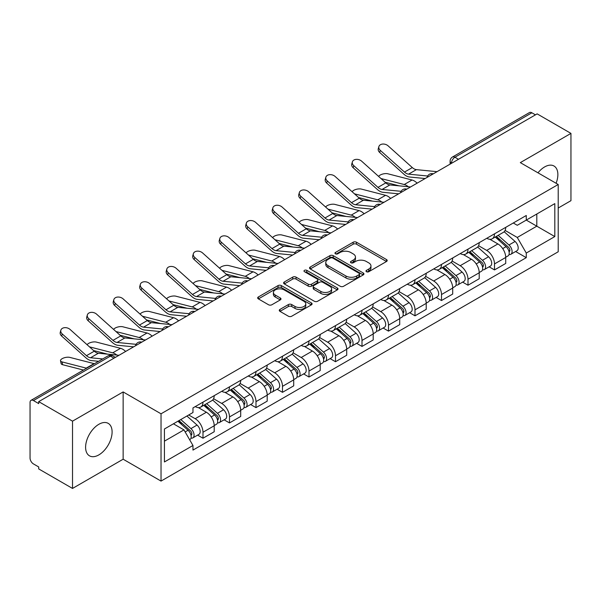 <?xml version="1.0" encoding="UTF-8"?>
<svg xmlns="http://www.w3.org/2000/svg" width="601" height="601" viewBox="0 0 601 601"><rect width="100%" height="100%" fill="white"/><g stroke="black" fill="none" stroke-linecap="round" stroke-linejoin="round"><path stroke-width="0.9" d="M366.46 271.712A1.653 0.954 0 0 0 368.796 271.712L386.511 261.488A2.359 1.36 0 0 0 387.202 260.518A2.359 1.36 0 0 0 386.511 259.557L356.498 242.233A2.359 1.36 0 0 0 353.163 242.233L335.448 252.458A1.653 0.954 0 0 0 334.96 253.134A1.653 0.954 0 0 0 335.448 253.81A1.653 0.954 0 0 0 337.777 253.81L340.076 252.48A7.543 4.357 0 0 1 350.744 252.48L353.245 253.93A7.543 4.357 0 0 1 355.454 257.01A7.543 4.357 0 0 1 353.245 260.09L350.954 261.412A1.653 0.954 0 0 0 350.473 262.089A1.653 0.954 0 0 0 350.954 262.757A1.653 0.954 0 0 0 353.29 262.757L355.582 261.435A7.543 4.357 0 0 1 366.249 261.435L368.751 262.877A7.543 4.357 0 0 1 370.967 265.958A7.543 4.357 0 0 1 368.751 269.045L366.46 270.367A1.653 0.954 0 0 0 365.979 271.036A1.653 0.954 0 0 0 366.46 271.712L366.46 270.367M98.849 454.897A18.736 10.818 120 0 0 111.095 438.384A18.736 10.818 120 0 0 108.218 423.367A18.736 10.818 120 0 0 98.849 424.298A18.736 10.818 120 0 0 86.612 440.811A18.736 10.818 120 0 0 89.481 455.828A18.736 10.818 120 0 0 98.849 454.897M556.09 183.267A18.736 10.818 120 0 0 553.987 166.011A18.736 10.818 120 0 0 544.619 166.935A18.736 10.818 120 0 0 537.985 172.818M279.961 309.425A2.359 1.36 0 0 0 279.27 310.394A2.359 1.36 0 0 0 279.961 311.356L288.382 316.216A2.359 1.36 0 0 0 291.718 316.216L311.393 304.857A2.359 1.36 0 0 0 312.084 303.896A2.359 1.36 0 0 0 311.393 302.927L281.381 285.603A2.359 1.36 0 0 0 278.045 285.603L258.37 296.962A2.359 1.36 0 0 0 257.679 297.923A2.359 1.36 0 0 0 258.37 298.885L268.534 304.76A2.359 1.36 0 0 0 271.87 304.76L280.291 299.899A2.359 1.36 0 0 0 280.983 298.937A2.359 1.36 0 0 0 280.291 297.968L275.25 295.061A6.311 3.644 0 0 1 273.402 292.484A6.311 3.644 0 0 1 277.294 289.119A6.311 3.644 0 0 1 284.168 289.907L303.933 301.319A6.311 3.644 0 0 1 305.781 303.896A6.311 3.644 0 0 1 301.882 307.254A6.311 3.644 0 0 1 295.008 306.465L291.718 304.564A2.359 1.36 0 0 0 288.382 304.564L279.961 309.425L279.961 311.356M161.03 413.804L123.145 391.927L72.518 421.158L38.712 401.641L537.144 113.874L570.95 133.392L520.323 162.623L558.209 184.492L161.03 413.804L161.03 481.085L558.209 251.774L558.209 184.492M340.241 286.271A2.359 1.36 0 0 0 343.577 286.271L363.252 274.912A2.359 1.36 0 0 0 363.943 273.951A2.359 1.36 0 0 0 363.252 272.989L333.239 255.658A2.359 1.36 0 0 0 329.904 255.658L310.229 267.017A2.359 1.36 0 0 0 309.538 267.986A2.359 1.36 0 0 0 310.229 268.947L340.241 286.271M305.135 272.073A1.653 0.954 0 0 1 306.81 272.306L306.81 270.345L337.319 287.962A2.359 1.36 0 0 1 338.01 288.923A2.359 1.36 0 0 1 337.319 289.885L317.644 301.244A2.359 1.36 0 0 1 314.308 301.244L284.296 283.912L284.296 281.989A2.359 1.36 0 0 0 283.604 282.951A2.359 1.36 0 0 0 284.296 283.912M284.296 281.989L292.717 277.129A2.359 1.36 0 0 1 296.053 277.129L308.223 284.16A2.359 1.36 0 0 0 311.558 284.16L317.148 280.93A2.359 1.36 0 0 0 317.839 279.968A2.359 1.36 0 0 0 317.148 279.007L304.474 271.69A1.653 0.954 0 0 1 303.986 271.013A1.653 0.954 0 0 1 305.007 270.134A1.653 0.954 0 0 1 306.81 270.345M72.518 421.158L72.518 488.44L38.712 468.923L38.712 466.962L33.446 463.919A4.808 2.772 -120 0 1 30.05 458.037L30.05 402.52A4.808 2.772 -120 0 1 31.042 400.326L108 355.897A4.808 2.772 60 0 1 110.404 356.13L33.446 400.559A4.808 2.772 -120 0 0 31.042 400.326M558.209 208.029L570.95 200.674L570.95 133.392M72.518 488.44L123.145 459.217L161.03 481.085M38.712 401.641L38.712 403.602L33.446 400.559M458.488 159.288L454.919 157.229A4.808 2.772 60 0 0 452.515 156.989L529.473 112.56A4.808 2.772 60 0 1 531.877 112.793L454.919 157.229A4.808 2.772 120 0 0 451.524 163.111L451.524 163.307M535.446 114.859L531.877 112.793M494.503 233.827A11.051 6.378 60 0 1 492.211 238.785L503.428 232.317A11.051 6.378 -120 0 0 505.719 227.351M478.591 245.726L486.69 250.399A11.051 6.378 60 0 1 494.503 263.937L505.719 257.461A11.051 6.378 -120 0 0 497.898 243.931L489.875 239.296M505.719 257.461L505.719 263.448L494.503 269.917L489.131 266.814M492.211 238.785A11.051 6.378 60 0 1 486.772 238.289M494.503 263.937L494.503 269.917M467.999 249.13A11.051 6.378 60 0 1 465.715 254.088L476.924 247.612A11.051 6.378 -120 0 0 479.215 242.654M462.627 282.117L467.999 285.22L479.215 278.744L479.215 272.764A11.051 6.378 -120 0 0 471.402 259.226L463.371 254.599M465.715 254.088A11.051 6.378 60 0 1 460.276 253.592M452.087 261.029L460.186 265.702A11.051 6.378 60 0 1 467.999 279.24L467.999 285.22M441.502 264.425A11.051 6.378 60 0 1 439.211 269.391L450.427 262.915A11.051 6.378 -120 0 0 452.711 257.957M436.123 297.42L441.502 300.523L452.711 294.047L452.711 288.067A11.051 6.378 -120 0 0 444.898 274.529L436.874 269.894M439.211 269.391A11.051 6.378 60 0 1 433.772 268.887M425.591 276.325L433.689 281.005A11.051 6.378 60 0 1 441.502 294.535L441.502 300.523M414.998 279.728A11.051 6.378 60 0 1 412.714 284.686L423.923 278.218A11.051 6.378 -120 0 0 426.214 273.252M409.627 312.715L414.998 315.818L426.214 309.35L426.214 303.362A11.051 6.378 -120 0 0 418.394 289.832L410.37 285.197M412.714 284.686A11.051 6.378 60 0 1 407.268 284.19M399.087 291.628L407.185 296.301A11.051 6.378 60 0 1 414.998 309.838L414.998 315.818M388.501 295.031A11.051 6.378 60 0 1 386.21 299.989L397.419 293.513A11.051 6.378 -120 0 0 399.71 288.555M383.122 328.018L388.501 331.121L399.71 324.645L399.71 318.665A11.051 6.378 -120 0 0 391.897 305.128L383.874 300.5M386.21 299.989A11.051 6.378 60 0 1 380.771 299.493M372.582 306.931L380.681 311.603A11.051 6.378 60 0 1 388.501 325.141L388.501 331.121M361.997 310.326A11.051 6.378 60 0 1 359.706 315.292L370.922 308.816A11.051 6.378 -120 0 0 373.206 303.858M356.618 343.321L361.997 346.424L373.206 339.948L373.206 333.968A11.051 6.378 -120 0 0 365.393 320.431L357.37 315.795M359.706 315.292A11.051 6.378 60 0 1 354.267 314.789M346.086 322.226L354.184 326.906A11.051 6.378 60 0 1 361.997 340.436L361.997 346.424M335.493 325.629A11.051 6.378 60 0 1 333.209 330.588L344.418 324.119A11.051 6.378 -120 0 0 346.709 319.154M330.122 358.617L335.493 361.719L346.709 355.251L346.709 349.264A11.051 6.378 -120 0 0 338.896 335.734L330.866 331.098M333.209 330.588A11.051 6.378 60 0 1 327.763 330.092M319.582 337.529L327.68 342.202A11.051 6.378 60 0 1 335.493 355.739L335.493 361.719M308.997 340.932A11.051 6.378 60 0 1 306.705 345.891L317.914 339.415A11.051 6.378 -120 0 0 320.205 334.457M303.618 373.92L308.997 377.022L320.205 370.547L320.205 364.567A11.051 6.378 -120 0 0 312.392 351.029L304.369 346.401M306.705 345.891A11.051 6.378 60 0 1 301.266 345.395M293.085 352.832L301.176 357.505A11.051 6.378 60 0 1 308.997 371.042L308.997 377.022M282.493 356.228A11.051 6.378 60 0 1 280.201 361.193L291.417 354.718A11.051 6.378 -120 0 0 293.701 349.759M277.114 389.223L282.493 392.325L293.701 385.85L293.701 379.87A11.051 6.378 -120 0 0 285.888 366.332L277.865 361.697M280.201 361.193A11.051 6.378 60 0 1 274.762 360.69M266.581 368.128L274.68 372.808A11.051 6.378 60 0 1 282.493 386.338L282.493 392.325M255.988 371.531A11.051 6.378 60 0 1 253.705 376.489L264.913 370.021A11.051 6.378 -120 0 0 267.205 365.055M250.617 404.518L255.988 407.621L267.205 401.152L267.205 395.165A11.051 6.378 -120 0 0 259.392 381.635L251.361 377M253.705 376.489A11.051 6.378 60 0 1 248.266 375.993M240.077 383.43L248.175 388.103A11.051 6.378 60 0 1 255.988 401.641L255.988 407.621M229.492 386.834A11.051 6.378 60 0 1 227.201 391.792L238.417 385.316A11.051 6.378 -120 0 0 240.7 380.358M224.113 419.821L229.492 422.924L240.7 416.448L240.7 410.468A11.051 6.378 -120 0 0 232.887 396.93L224.864 392.303M227.201 391.792A11.051 6.378 60 0 1 221.761 391.296M213.58 398.733L221.679 403.406A11.051 6.378 60 0 1 229.492 416.944L229.492 422.924M202.988 402.129A11.051 6.378 60 0 1 200.696 407.095L211.913 400.619A11.051 6.378 -120 0 0 214.204 395.661M197.616 435.124L202.988 438.227L214.204 431.751L214.204 425.771A11.051 6.378 -120 0 0 206.383 412.233L198.36 407.598M200.696 407.095A11.051 6.378 60 0 1 195.257 406.592M188.722 414.983L195.175 418.709A11.051 6.378 60 0 1 202.988 432.239L202.988 438.227M513.277 222.986L517.266 225.292L554.813 203.619L536.806 214.016L536.806 226.179L517.266 237.455L505.095 230.423M164.426 441.164L183.959 429.888L192.966 445.484L164.426 461.959L164.426 429.001L192.966 412.526L192.966 407.921L526.273 215.489L526.273 220.094L554.813 236.576L526.273 253.051L517.266 237.455M554.813 203.619L554.813 236.576M192.966 445.484L192.966 450.096L526.273 257.664L526.273 253.051M123.145 391.927L123.145 459.217M183.959 429.888L173.426 423.81M515.628 251.518L526.273 257.664M367.121 271.945L368.751 271.006A7.543 4.357 0 0 0 370.967 267.926L370.967 265.958M355.454 257.01L355.454 258.971A7.543 4.357 0 0 1 353.245 262.051L351.615 262.99M386.481 261.503L356.498 244.194A2.359 1.36 0 0 0 353.163 244.194L336.109 254.043M363.222 274.935L333.239 257.619A2.359 1.36 0 0 0 329.904 257.619L310.259 268.963M359.082 274.627A1.653 0.954 0 0 0 359.563 273.951A1.653 0.954 0 0 0 359.082 273.275L332.736 258.069A1.653 0.954 0 0 0 330.4 258.069L327.981 259.459A7.543 4.357 0 0 0 325.772 262.547A7.543 4.357 0 0 0 327.981 265.627L345.996 276.024A7.543 4.357 0 0 0 356.663 276.024L359.082 274.627L359.082 276.588A1.653 0.954 0 0 0 359.563 275.912L359.563 273.951M325.772 262.547L325.772 264.508A7.543 4.357 0 0 0 327.981 267.588L327.981 265.627M359.082 276.588L356.663 277.985A7.543 4.357 0 0 1 345.996 277.985L327.981 267.588M284.326 283.935L292.717 279.089L292.717 277.129M317.839 279.968L317.839 281.929A2.359 1.36 0 0 1 317.148 282.891L311.558 286.121A2.359 1.36 0 0 1 308.223 286.121L296.053 279.089A2.359 1.36 0 0 0 292.717 279.089M306.81 272.306L337.289 289.9M320.859 291.447A6.311 3.644 0 0 0 327.733 292.236A6.311 3.644 0 0 0 331.624 288.871A6.311 3.644 0 0 0 329.776 286.301L322.812 282.282A2.359 1.36 0 0 0 319.477 282.282L313.895 285.505A2.359 1.36 0 0 0 313.204 286.467A2.359 1.36 0 0 0 313.895 287.428L320.859 291.447L320.859 293.408A6.311 3.644 0 0 0 327.733 294.197A6.311 3.644 0 0 0 331.624 290.839L331.624 288.871M313.204 286.467L313.204 288.427A2.359 1.36 0 0 0 313.895 289.389L313.895 287.428M320.859 293.408L313.895 289.389M305.781 303.896L305.781 305.856A6.311 3.644 0 0 1 301.882 309.222A6.311 3.644 0 0 1 295.008 308.426L291.718 306.525A2.359 1.36 0 0 0 288.382 306.525L279.991 311.371M273.402 292.484L273.402 294.445A6.311 3.644 0 0 0 275.25 297.022L275.25 295.061M280.261 299.914L275.25 297.022M311.363 304.872L281.381 287.563A2.359 1.36 0 0 0 278.045 287.563L258.4 298.907M417.147 183.155A12.012 6.934 -120 0 0 412.053 180.007L387.848 173.787A5.529 2.224 -11.9 0 0 382.499 174.11A5.529 2.224 -11.9 0 0 378.653 176.454M495.269 237.027L506.072 246.658A6.002 3.471 60 0 1 507.958 255.951L505.711 257.243M495.555 237.282L500.641 240.212M496.358 236.396L508.378 247.116A2.885 1.668 60 0 1 509.28 251.579A2.885 1.668 60 0 1 509.017 251.676M498.161 235.359L508.957 244.99A6.002 3.471 60 0 1 510.842 254.283A6.002 3.471 60 0 1 509.032 254.471M504.179 231.738L515.072 241.459A6.002 3.471 60 0 1 516.958 250.752L510.842 254.283M399.072 185.837L385.113 182.246M408.319 186.746A12.012 6.934 -120 0 0 404.233 184.522L380.981 178.542M437.047 171.668L416.388 169.64A8.887 5.131 60 0 1 412.301 167.566L388.096 145.84A5.529 3.929 15.6 0 0 382.664 144.06A5.529 3.929 15.6 0 0 378.87 146.614A5.529 3.929 15.6 0 0 380.283 150.355L379.689 152.474A5.529 3.929 -164.4 0 1 378.277 148.732L378.87 146.614M427.649 176.018L408.575 174.147A8.887 5.131 60 0 1 404.488 172.081L380.283 150.355M425.147 178.535L409.424 176.994A12.012 6.934 60 0 1 403.895 174.192L379.689 152.474M390.65 198.458A12.012 6.934 -120 0 0 385.549 195.31L361.344 189.082A5.529 2.224 -11.9 0 0 355.995 189.413A5.529 2.224 -11.9 0 0 352.156 191.757M468.765 252.322L479.568 261.961A6.002 3.471 60 0 1 481.454 271.246L479.215 272.538M469.058 252.578L474.136 255.515M469.862 251.699L481.874 262.419A2.885 1.668 60 0 1 482.776 266.874A2.885 1.668 60 0 1 482.513 266.979M471.657 250.655L482.453 260.293A6.002 3.471 60 0 1 484.338 269.579A6.002 3.471 60 0 1 482.528 269.774M477.675 247.041L488.568 256.762A6.002 3.471 60 0 1 490.454 266.048L484.338 269.579M372.575 201.14L358.609 197.549M381.815 202.049A12.012 6.934 -120 0 0 377.736 199.817L354.477 193.838M364.146 213.753A12.012 6.934 -120 0 0 359.045 210.605L334.847 204.385A5.529 2.224 -11.9 0 0 329.498 204.716A5.529 2.224 -11.9 0 0 325.652 207.052M442.268 267.625L453.064 277.264A6.002 3.471 60 0 1 454.949 286.549L452.711 287.841M442.554 267.881L447.64 270.818M443.358 266.994L455.37 277.715A2.885 1.668 60 0 1 456.279 282.177A2.885 1.668 60 0 1 456.016 282.282M445.153 265.958L455.956 275.596A6.002 3.471 60 0 1 457.842 284.882A6.002 3.471 60 0 1 456.024 285.077M451.178 262.344L462.071 272.065A6.002 3.471 60 0 1 463.957 281.351L457.842 284.882M346.071 216.443L332.105 212.852M355.319 217.344A12.012 6.934 -120 0 0 351.232 215.12L327.973 209.14M410.543 186.964L389.891 184.935A8.887 5.131 60 0 1 385.797 182.869L361.599 161.143A5.529 3.929 15.6 0 0 356.16 159.355A5.529 3.929 15.6 0 0 352.366 161.917A5.529 3.929 15.6 0 0 353.779 165.651L353.193 167.769A5.529 3.929 -164.4 0 1 351.773 164.028L352.366 161.917M401.145 191.321L382.071 189.45A8.887 5.131 60 0 1 377.984 187.377L353.779 165.651M398.643 193.838L382.92 192.29A12.012 6.934 60 0 1 377.398 189.495L353.193 167.769M384.047 202.267L363.387 200.238A8.887 5.131 60 0 1 359.3 198.165L335.095 176.446A5.529 3.929 15.6 0 0 329.656 174.658A5.529 3.929 15.6 0 0 325.862 177.212A5.529 3.929 15.6 0 0 327.282 180.954L326.689 183.072A5.529 3.929 -164.4 0 1 325.276 179.331L325.862 177.212M374.648 206.624L355.574 204.746A8.887 5.131 60 0 1 351.48 202.68L327.282 180.954M372.147 209.14L356.416 207.593A12.012 6.934 60 0 1 350.894 204.798L326.689 183.072M337.642 229.056A12.012 6.934 -120 0 0 332.548 225.908L308.343 219.688A5.529 2.224 -11.9 0 0 302.994 220.011A5.529 2.224 -11.9 0 0 299.148 222.355M415.764 282.928L426.567 292.559A6.002 3.471 60 0 1 428.453 301.852L426.207 303.144M416.05 283.184L421.136 286.114M416.854 282.297L428.874 293.018A2.885 1.668 60 0 1 429.775 297.48A2.885 1.668 60 0 1 429.512 297.578M418.657 281.26L429.452 290.892A6.002 3.471 60 0 1 431.338 300.184A6.002 3.471 60 0 1 429.527 300.372M424.674 277.639L435.567 287.361A6.002 3.471 60 0 1 437.453 296.654L431.338 300.184M319.567 231.738L305.608 228.147M328.815 232.647A12.012 6.934 -120 0 0 324.735 230.423L301.477 224.443M311.145 244.359A12.012 6.934 -120 0 0 306.044 241.211L281.839 234.983A5.529 2.224 -11.9 0 0 276.49 235.314A5.529 2.224 -11.9 0 0 272.651 237.658M389.268 298.224L400.063 307.862A6.002 3.471 60 0 1 401.949 317.148L399.71 318.44M389.553 298.479L394.632 301.417M390.357 297.593L402.37 308.321A2.885 1.668 60 0 1 403.279 312.775A2.885 1.668 60 0 1 403.016 312.881M392.152 296.556L402.948 306.194A6.002 3.471 60 0 1 404.834 315.48A6.002 3.471 60 0 1 403.023 315.675M398.178 292.942L409.071 302.664A6.002 3.471 60 0 1 410.956 311.949L404.834 315.48M293.07 247.041L279.104 243.45M302.311 247.95A12.012 6.934 -120 0 0 298.231 245.719L274.973 239.739M284.641 259.655A12.012 6.934 -120 0 0 279.54 256.507L255.342 250.286A5.529 2.224 -11.9 0 0 249.993 250.617A5.529 2.224 -11.9 0 0 246.147 252.953M362.764 313.527L373.559 323.165A6.002 3.471 60 0 1 375.445 332.451L373.206 333.743M363.049 313.782L368.135 316.712M363.853 312.896L375.865 323.616A2.885 1.668 60 0 1 376.774 328.078A2.885 1.668 60 0 1 376.511 328.184M365.648 311.859L376.451 321.497A6.002 3.471 60 0 1 378.337 330.783A6.002 3.471 60 0 1 376.519 330.978M371.673 308.245L382.567 317.967A6.002 3.471 60 0 1 384.452 327.252L378.337 330.783M266.566 262.344L252.6 258.753M275.814 263.246A12.012 6.934 -120 0 0 271.727 261.022L248.468 255.042M357.542 217.57L336.883 215.541A8.887 5.131 60 0 1 332.796 213.468L308.591 191.742A5.529 3.929 15.6 0 0 303.159 189.961A5.529 3.929 15.6 0 0 299.366 192.515A5.529 3.929 15.6 0 0 300.778 196.257L300.184 198.375A5.529 3.929 -164.4 0 1 298.772 194.634L299.366 192.515M348.144 221.919L329.07 220.049A8.887 5.131 60 0 1 324.983 217.983L300.778 196.257M345.643 224.436L329.919 222.896A12.012 6.934 60 0 1 324.39 220.094L300.184 198.375M331.046 232.865L310.386 230.837A8.887 5.131 60 0 1 306.292 228.771L282.094 207.044A5.529 3.929 15.6 0 0 276.655 205.257A5.529 3.929 15.6 0 0 272.862 207.818A5.529 3.929 15.6 0 0 274.274 211.552L273.688 213.671A5.529 3.929 -164.4 0 1 272.268 209.929L272.862 207.818M321.648 237.222L302.566 235.352A8.887 5.131 60 0 1 298.479 233.278L274.274 211.552M319.139 239.739L303.415 238.191A12.012 6.934 60 0 1 297.893 235.397L273.688 213.671M304.542 248.168L283.882 246.14A8.887 5.131 60 0 1 279.796 244.066L255.59 222.347A5.529 3.929 15.6 0 0 250.151 220.559A5.529 3.929 15.6 0 0 246.357 223.114A5.529 3.929 15.6 0 0 247.777 226.855L247.184 228.973A5.529 3.929 -164.4 0 1 245.771 225.232L246.357 223.114M295.144 252.525L276.069 250.647A8.887 5.131 60 0 1 271.983 248.581L247.777 226.855M292.642 255.042L276.911 253.494A12.012 6.934 60 0 1 271.389 250.7L247.184 228.973M258.137 274.957A12.012 6.934 -120 0 0 253.044 271.81L228.838 265.589A5.529 2.224 -11.9 0 0 223.489 265.912A5.529 2.224 -11.9 0 0 219.643 268.256M336.26 328.83L347.062 338.461A6.002 3.471 60 0 1 348.948 347.746L346.702 349.046M336.545 329.085L341.631 332.015M337.349 328.199L349.369 338.919A2.885 1.668 60 0 1 350.27 343.381A2.885 1.668 60 0 1 350.007 343.479M339.152 327.162L349.947 336.793A6.002 3.471 60 0 1 351.833 346.086A6.002 3.471 60 0 1 350.022 346.274M345.169 323.541L356.062 333.262A6.002 3.471 60 0 1 357.948 342.555L351.833 346.086M240.069 277.639L226.104 274.048M249.31 278.548A12.012 6.934 -120 0 0 245.231 276.325L221.972 270.345M278.038 263.471L257.378 261.443A8.887 5.131 60 0 1 253.291 259.369L229.086 237.643A5.529 3.929 15.6 0 0 223.655 235.862A5.529 3.929 15.6 0 0 219.861 238.417A5.529 3.929 15.6 0 0 221.273 242.158L220.687 244.276A5.529 3.929 -164.4 0 1 219.267 240.535L219.861 238.417M268.639 267.821L249.565 265.95A8.887 5.131 60 0 1 245.478 263.884L221.273 242.158M266.138 270.337L250.414 268.797A12.012 6.934 60 0 1 244.885 265.995L220.687 244.276M231.64 290.26A12.012 6.934 -120 0 0 226.539 287.113L202.334 280.885A5.529 2.224 -11.9 0 0 196.985 281.215A5.529 2.224 -11.9 0 0 193.146 283.559M309.763 344.125L320.558 353.764A6.002 3.471 60 0 1 322.444 363.049L320.205 364.341M310.048 344.381L315.127 347.318M310.852 343.494L322.865 354.222A2.885 1.668 60 0 1 323.774 358.677A2.885 1.668 60 0 1 323.511 358.782M312.648 342.457L323.451 352.096A6.002 3.471 60 0 1 325.336 361.381A6.002 3.471 60 0 1 323.518 361.577M318.673 338.844L329.566 348.565A6.002 3.471 60 0 1 331.451 357.85L325.336 361.381M213.565 292.942L199.6 289.351M222.806 293.851A12.012 6.934 -120 0 0 218.726 291.62L195.468 285.64M251.541 278.766L230.882 276.738A8.887 5.131 60 0 1 226.787 274.672L202.59 252.946A5.529 3.929 15.6 0 0 197.151 251.158A5.529 3.929 15.6 0 0 193.357 253.72A5.529 3.929 15.6 0 0 194.769 257.453L194.183 259.572A5.529 3.929 -164.4 0 1 192.771 255.831L193.357 253.72M242.143 283.124L223.069 281.253A8.887 5.131 60 0 1 218.974 279.18L194.769 257.453M239.634 285.64L223.91 284.093A12.012 6.934 60 0 1 218.388 281.298L194.183 259.572M205.136 305.556A12.012 6.934 -120 0 0 200.043 302.408L175.838 296.188A5.529 2.224 -11.9 0 0 170.489 296.518A5.529 2.224 -11.9 0 0 166.642 298.855M283.259 359.428L294.054 369.067A6.002 3.471 60 0 1 295.94 378.352L293.701 379.644M283.544 359.683L288.63 362.613M284.348 358.797L296.368 369.517A2.885 1.668 60 0 1 297.27 373.98A2.885 1.668 60 0 1 297.007 374.085M286.144 357.76L296.947 367.399A6.002 3.471 60 0 1 298.832 376.684A6.002 3.471 60 0 1 297.014 376.88M292.169 354.147L303.062 363.868A6.002 3.471 60 0 1 304.947 373.153L298.832 376.684M187.061 308.245L173.096 304.654M196.309 309.147A12.012 6.934 -120 0 0 192.222 306.923L168.964 300.943M225.037 294.069L204.378 292.041A8.887 5.131 60 0 1 200.291 289.967L176.085 268.249A5.529 3.929 15.6 0 0 170.646 266.461A5.529 3.929 15.6 0 0 166.853 269.015A5.529 3.929 15.6 0 0 168.272 272.756L167.679 274.875A5.529 3.929 -164.4 0 1 166.267 271.134L166.853 269.015M215.639 298.427L196.565 296.548A8.887 5.131 60 0 1 192.478 294.482L168.272 272.756M213.137 300.943L197.413 299.396A12.012 6.934 60 0 1 191.884 296.601L167.679 274.875M178.632 320.859A12.012 6.934 -120 0 0 173.539 317.711L149.333 311.491A5.529 2.224 -11.9 0 0 143.985 311.814A5.529 2.224 -11.9 0 0 140.146 314.158M256.755 374.731L267.558 384.362A6.002 3.471 60 0 1 269.443 393.647L267.205 394.947M257.04 374.986L262.126 377.916M257.844 374.1L269.864 384.82A2.885 1.668 60 0 1 270.766 389.275A2.885 1.668 60 0 1 270.503 389.38M259.647 373.063L270.442 382.694A6.002 3.471 60 0 1 272.328 391.987A6.002 3.471 60 0 1 270.518 392.175M265.665 369.442L276.558 379.163A6.002 3.471 60 0 1 278.443 388.456L272.328 391.987M160.565 323.541L146.599 319.95M169.805 324.45A12.012 6.934 -120 0 0 165.726 322.226L142.467 316.246M198.533 309.372L177.873 307.344A8.887 5.131 60 0 1 173.787 305.27L149.581 283.544A5.529 3.929 15.6 0 0 144.15 281.764A5.529 3.929 15.6 0 0 140.356 284.318A5.529 3.929 15.6 0 0 141.768 288.059L141.182 290.178A5.529 3.929 -164.4 0 1 139.763 286.437L140.356 284.318M189.135 313.722L170.06 311.851A8.887 5.131 60 0 1 165.974 309.778L141.768 288.059M186.633 316.239L170.909 314.699A12.012 6.934 60 0 1 165.38 311.896L141.182 290.178M152.136 336.162A12.012 6.934 -120 0 0 147.035 333.014L122.829 326.786A5.529 2.224 -11.9 0 0 117.48 327.117A5.529 2.224 -11.9 0 0 113.642 329.461M230.258 390.026L241.054 399.665A6.002 3.471 60 0 1 242.939 408.95L240.7 410.243M230.544 390.282L235.622 393.219M231.347 389.395L243.36 400.123A2.885 1.668 60 0 1 244.269 404.578A2.885 1.668 60 0 1 244.006 404.683M233.143 388.359L243.946 397.997A6.002 3.471 60 0 1 245.832 407.283A6.002 3.471 60 0 1 244.014 407.478M239.168 384.745L250.061 394.466A6.002 3.471 60 0 1 251.947 403.752L245.832 407.283M134.061 338.844L120.095 335.253M143.308 339.753A12.012 6.934 -120 0 0 139.222 337.522L115.963 331.542M172.036 324.668L151.377 322.639A8.887 5.131 60 0 1 147.29 320.573L123.085 298.847A5.529 3.929 15.6 0 0 117.646 297.059A5.529 3.929 15.6 0 0 113.852 299.621A5.529 3.929 15.6 0 0 115.272 303.355L114.678 305.473A5.529 3.929 -164.4 0 1 113.266 301.732L113.852 299.621M162.638 329.025L143.564 327.154A8.887 5.131 60 0 1 139.47 325.081L115.272 303.355M160.129 331.542L144.405 329.994A12.012 6.934 60 0 1 138.884 327.199L114.678 305.473M125.632 351.457A12.012 6.934 -120 0 0 120.538 348.31L96.333 342.089A5.529 2.224 -11.9 0 0 90.984 342.42A5.529 2.224 -11.9 0 0 87.137 344.756M203.754 405.329L214.557 414.968A6.002 3.471 60 0 1 216.443 424.253L214.196 425.546M204.04 405.585L209.125 408.515M204.843 404.698L216.863 415.419A2.885 1.668 60 0 1 217.765 419.881A2.885 1.668 60 0 1 217.502 419.986M206.646 403.662L217.442 413.3A6.002 3.471 60 0 1 219.327 422.586A6.002 3.471 60 0 1 217.517 422.781M212.664 400.048L223.557 409.769A6.002 3.471 60 0 1 225.443 419.055L219.327 422.586M107.556 354.147L93.598 350.556M116.804 355.048A12.012 6.934 -120 0 0 112.718 352.825L89.466 346.845M145.532 339.971L124.873 337.942A8.887 5.131 60 0 1 120.786 335.869L96.581 314.15A5.529 3.929 15.6 0 0 91.149 312.362A5.529 3.929 15.6 0 0 87.355 314.916A5.529 3.929 15.6 0 0 88.768 318.658L88.174 320.776A5.529 3.929 -164.4 0 1 86.762 317.035L87.355 314.916M136.134 344.328L117.06 342.45A8.887 5.131 60 0 1 112.973 340.384L88.768 318.658M133.632 346.837L117.909 345.297A12.012 6.934 60 0 1 112.379 342.502L88.174 320.776M62.609 364.702A5.529 2.224 168.1 0 1 61.107 363.582L60.513 360.788A5.529 2.224 -11.9 0 0 62.016 361.9L62.609 364.702L83.464 370.058M94.432 363.725A12.012 6.934 -120 0 0 94.034 363.613L69.829 357.392A5.529 2.224 -11.9 0 0 63.683 357.978A5.529 2.224 -11.9 0 0 60.513 360.788M177.911 421.218L188.053 430.263A6.002 3.471 60 0 1 189.939 439.549L189.638 439.722M178.016 421.158L182.621 423.818M179 420.587L190.359 430.722A2.885 1.668 60 0 1 191.261 435.177A2.885 1.668 60 0 1 190.998 435.282M180.803 419.551L190.938 428.596A6.002 3.471 60 0 1 192.823 437.889A6.002 3.471 60 0 1 191.013 438.076M186.919 416.02L197.053 425.065A6.002 3.471 60 0 1 198.939 434.358L192.823 437.889M86.619 368.24A12.012 6.934 -120 0 0 86.221 368.128L62.016 361.9M119.028 355.274L98.376 353.245A8.887 5.131 60 0 1 94.282 351.172L70.077 329.446A5.529 3.929 15.6 0 0 64.645 327.665A5.529 3.929 15.6 0 0 60.851 330.219A5.529 3.929 15.6 0 0 62.264 333.961L61.678 336.079A5.529 3.929 -164.4 0 1 60.258 332.338L60.851 330.219M102.711 358.947L90.556 357.753A8.887 5.131 60 0 1 86.469 355.679L62.264 333.961M98.624 361.306L91.405 360.6A12.012 6.934 60 0 1 85.883 357.798L61.678 336.079M451.697 163.209L451.524 163.111A4.808 2.772 0 0 1 450.119 161.151L450.119 164.118M229.492 416.944L240.7 410.468M255.988 401.641L267.205 395.165M282.493 386.338L293.701 379.87M308.997 371.042L320.205 364.567M335.493 355.739L346.709 349.264M361.997 340.436L373.206 333.968M388.501 325.141L399.71 318.665M414.998 309.838L426.214 303.362M441.502 294.535L452.711 288.067M467.999 279.24L479.215 272.764M202.988 432.239L214.204 425.771M195.175 418.709L206.383 412.233M221.679 403.406L232.887 396.93M248.175 388.103L259.392 381.635M274.68 372.808L285.888 366.332M301.176 357.505L312.392 351.029M327.68 342.202L338.896 335.734M354.184 326.906L365.393 320.431M380.681 311.603L391.897 305.128M407.185 296.301L418.394 289.832M433.689 281.005L444.898 274.529M460.186 265.702L471.402 259.226M486.69 250.399L497.898 243.931M432.878 174.072A4.808 2.772 120 0 0 430.759 175.297M406.374 189.375A4.808 2.772 120 0 0 404.255 190.6M379.877 204.671A4.808 2.772 120 0 0 377.751 205.895M353.373 219.974A4.808 2.772 120 0 0 351.254 221.198M326.876 235.276A4.808 2.772 120 0 0 324.75 236.501M300.372 250.572A4.808 2.772 120 0 0 298.254 251.796M273.868 265.875A4.808 2.772 120 0 0 271.75 267.099M247.372 281.178A4.808 2.772 120 0 0 245.246 282.402M220.867 296.473A4.808 2.772 120 0 0 218.749 297.698M194.363 311.776A4.808 2.772 120 0 0 192.245 313.001M167.867 327.079A4.808 2.772 120 0 0 165.741 328.304M141.363 342.375A4.808 2.772 120 0 0 139.244 343.599M113.972 358.188L110.404 356.13A4.808 2.772 120 0 1 112.808 355.897A4.808 4.808 0 0 0 108 355.897M368.751 271.006L368.751 269.045M350.954 262.757L350.954 261.412M353.245 262.051L353.245 260.09M335.448 253.81L335.448 252.458M353.163 244.194L353.163 242.233M356.498 244.194L356.498 242.233M386.511 261.488L386.511 259.557M310.229 268.947L310.229 267.017M329.904 257.619L329.904 255.658M333.239 257.619L333.239 255.658M363.252 274.912L363.252 272.989M345.996 277.985L345.996 276.024M356.663 277.985L356.663 276.024M296.053 279.089L296.053 277.129M308.223 286.121L308.223 284.16M311.558 286.121L311.558 284.16M317.148 282.891L317.148 280.93M337.319 289.885L337.319 287.962M288.382 306.525L288.382 304.564M291.718 306.525L291.718 304.564M295.008 308.426L295.008 306.465M280.291 299.899L280.291 297.968M258.37 298.885L258.37 296.962M278.045 287.563L278.045 285.603M281.381 287.563L281.381 285.603M311.393 304.857L311.393 302.927M506.072 246.658L502.699 248.604M509.881 250.256L508.799 250.88M515.072 241.459L508.957 244.99M412.053 180.007L404.233 184.522M408.575 174.147L416.388 169.64M404.488 172.081L412.301 167.566M479.568 261.961L476.202 263.907M483.377 265.559L482.295 266.183M488.568 256.762L482.453 260.293M385.549 195.31L377.736 199.817M453.064 277.264L449.698 279.202M456.873 280.855L455.791 281.478M462.071 272.065L455.956 275.596M359.045 210.605L351.232 215.12M382.071 189.45L389.891 184.935M377.984 187.377L385.797 182.869M355.574 204.746L363.387 200.238M351.48 202.68L359.3 198.165M426.567 292.559L423.194 294.505M430.376 296.158L429.294 296.781M435.567 287.361L429.452 290.892M332.548 225.908L324.735 230.423M400.063 307.862L396.698 309.808M403.872 311.461L402.79 312.084M409.071 302.664L402.948 306.194M306.044 241.211L298.231 245.719M373.559 323.165L370.193 325.103M377.368 326.756L376.286 327.38M382.567 317.967L376.451 321.497M279.54 256.507L271.727 261.022M329.07 220.049L336.883 215.541M324.983 217.983L332.796 213.468M302.566 235.352L310.386 230.837M298.479 233.278L306.292 228.771M276.069 250.647L283.882 246.14M271.983 248.581L279.796 244.066M347.062 338.461L343.697 340.406M350.871 342.059L349.79 342.683M356.062 333.262L349.947 336.793M253.044 271.81L245.231 276.325M249.565 265.95L257.378 261.443M245.478 263.884L253.291 259.369M320.558 353.764L317.193 355.709M324.367 357.355L323.285 357.986M329.566 348.565L323.451 352.096M226.539 287.113L218.726 291.62M223.069 281.253L230.882 276.738M218.974 279.18L226.787 274.672M294.054 369.067L290.689 371.005M297.863 372.658L296.781 373.281M303.062 363.868L296.947 367.399M200.043 302.408L192.222 306.923M196.565 296.548L204.378 292.041M192.478 294.482L200.291 289.967M267.558 384.362L264.192 386.308M271.367 387.961L270.285 388.584M276.558 379.163L270.442 382.694M173.539 317.711L165.726 322.226M170.06 311.851L177.873 307.344M165.974 309.778L173.787 305.27M241.054 399.665L237.688 401.611M244.862 403.256L243.781 403.887M250.061 394.466L243.946 397.997M147.035 333.014L139.222 337.522M143.564 327.154L151.377 322.639M139.47 325.081L147.29 320.573M214.557 414.968L211.184 416.906M218.366 418.559L217.284 419.182M223.557 409.769L217.442 413.3M120.538 348.31L112.718 352.825M117.06 342.45L124.873 337.942M112.973 340.384L120.786 335.869M188.053 430.263L185.146 431.939M191.862 433.862L190.78 434.485M197.053 425.065L190.938 428.596M94.034 363.613L86.221 368.128M90.556 357.753L98.376 353.245M86.469 355.679L94.282 351.172M433.283 173.839A4.808 4.808 0 0 0 427.123 177.393M406.787 189.135A4.808 4.808 0 0 0 400.619 192.696M380.283 204.438A4.808 4.808 0 0 0 374.115 207.999M353.779 219.741A4.808 4.808 0 0 0 347.618 223.294M327.282 235.036A4.808 4.808 0 0 0 321.114 238.597M300.778 250.339A4.808 4.808 0 0 0 294.618 253.9M274.281 265.642A4.808 4.808 0 0 0 268.114 269.195M247.777 280.937A4.808 4.808 0 0 0 241.61 284.498M221.273 296.24A4.808 4.808 0 0 0 215.113 299.801M194.777 311.543A4.808 4.808 0 0 0 188.609 315.097M168.272 326.839A4.808 4.808 0 0 0 162.105 330.4M141.768 342.142A4.808 4.808 0 0 0 135.608 345.703M115.377 357.377L112.808 355.897M452.515 156.989A4.808 4.808 0 0 0 450.119 161.151"/></g></svg>
